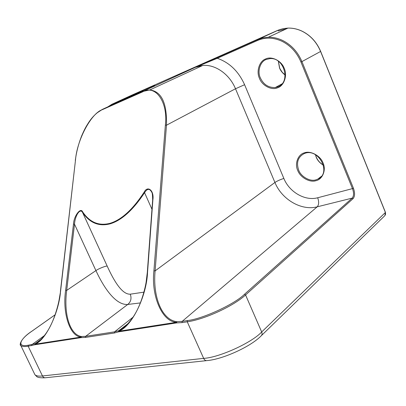 <?xml version="1.0" encoding="UTF-8"?>
<svg xmlns="http://www.w3.org/2000/svg" width="406" height="406" viewBox="0 0 406 406"><rect width="100%" height="100%" fill="white"/><g stroke="black" fill="none" stroke-linecap="round" stroke-linejoin="round"><path stroke-width="0.61" d="M65.635 290.31L66.706 290.386L95.923 270.599C98.617 268.564 107.103 265.301 107.26 266.245L82.55 212.429C80.053 207.791 74.988 215.794 74.511 224.203L66.706 290.386C63.569 313.645 69.725 334.727 81.423 336.518L81.058 337.066C69.624 336.427 62.301 312.447 65.635 290.31L73.476 224.137C73.806 216.124 80.672 206.918 82.651 211.891L82.55 212.429C89.696 222.97 98.922 226.761 110.234 223.802C121.688 220.326 133.132 209.953 144.561 192.677L144.069 192.292C147.617 185.045 154.3 190.531 152.884 199.777L147.551 272.213C146.647 296.502 131.574 327.058 118.537 331.266L176.493 322.288C161.842 321.816 151.073 295.345 153.91 270.807L155.107 270.888L274.928 182.472L235.495 88.762L166.485 125.2L155.107 270.888C152.641 296.659 161.796 319.938 176.859 321.674L182.172 321.374L187.399 320.567C202.401 319.035 234.693 304.145 244.503 294.264L352.175 198.123C353.87 196.068 353.991 192.951 352.535 188.775L300.963 62.032L301.922 61.605L353.474 188.354C355.047 192.926 354.92 196.352 353.093 198.63L245.564 294.949L261.677 331.961L385.401 212.47L320.583 51.466L301.922 61.605C297.847 52.019 291.488 45.005 282.855 40.57C278.105 38.26 273.279 37.144 268.376 37.225L262.921 37.875L257.785 39.555L278.952 29.856L283.347 28.608L287.945 28.095C292.767 27.984 297.481 29.029 302.11 31.232C310.524 35.464 316.68 42.209 320.583 51.466L320.573 51.44M153.91 270.807L165.369 125.129L166.485 125.2C167.079 103.134 161.522 91.38 149.809 89.939L142.917 91.436L195.367 67.31L217.291 58.297C229.446 62.519 238.545 71.324 244.595 84.712L235.495 88.762C229.603 74.268 215.266 64.214 202.787 65.447L195.367 67.31L257.785 39.555L257.703 40.402C265.554 37.088 273.745 37.423 282.277 41.412C290.726 45.771 296.953 52.648 300.963 62.032M384.644 215.845L385.583 214.358L385.456 212.374L320.664 51.42C316.766 42.173 310.605 35.439 302.176 31.211C297.532 29.009 292.792 27.968 287.961 28.095L268.366 37.225L262.89 37.89L258.434 39.291L217.322 57.52L217.291 58.297L257.703 40.402M278.166 30.942L286.494 28.775M143.074 90.685L102.667 109.244L96.877 113M55.125 314.792L31.881 331.225C19.356 339.578 16.656 347.531 28.364 345.202L35.195 343.704L41.453 339.03M114.822 103.662L110.589 105.606M165.369 125.129C168.216 101.723 155.325 84.341 142.684 91.837L102.424 109.635C91.223 113.096 76.937 140.085 75.47 160.253L60.55 291.437C58.753 313.376 45.518 340.604 34.977 344.207L81.058 337.066L81.149 337.614L35.058 344.719L28.161 346.227C24.299 346.795 21.848 346.541 20.802 345.455L20.31 343.887M107.26 266.245C113.969 280.962 122.125 294.675 130.285 294.177L143.932 292.153M244.503 294.264L245.564 294.949C233.612 306.043 204.609 319.41 187.252 321.806L182.025 322.608L176.605 322.902L118.633 331.839L114.385 332.991L85.453 337.432L81.149 337.614L81.423 336.518L85.641 336.33L114.563 331.849L118.725 330.712L128.083 323.592M73.476 224.137L74.511 224.203L95.923 270.599C104.347 288.844 116.065 305.302 127.723 304.464C130.91 301.851 131.762 298.425 130.285 294.177M244.595 84.712L283.86 178.457C280.292 179.574 277.318 180.914 274.928 182.472C281.764 199.427 301.379 211.044 317.223 206.821L182.172 321.374L182.025 322.608M107.92 106.819L111.995 104.225L143.277 90.35M151.829 192.449L151.722 192.185C149.611 188.293 147.226 188.455 144.561 192.677L151.966 209.288M151.976 86.6L154.696 85.351M60.55 291.437L59.043 300.227C58.033 305.682 55.135 315.969 51.689 323.343C48.908 329.52 43.366 339.233 35.19 343.709L35.058 344.719L35.048 343.77L41.133 339.35M176.493 322.288L176.859 321.674L176.605 322.902L176.493 322.288M217.388 57.474L197.519 66.356M118.537 331.266L118.725 330.712L118.633 331.839L118.537 331.266M278.349 61.286L279.551 68.025C280.642 70.781 282.515 73.121 285.164 75.054M315.437 154.737L316.208 157.163C317.517 160.446 319.923 163.126 323.42 165.196M305.068 153.245C318.994 148.22 331.666 173.418 317.812 179.122L316.035 179.782C310.25 181.974 300.841 176.635 298.638 170.023C296.116 162.309 298.055 156.782 304.464 153.448L304.947 153.28L304.464 153.448M304.475 152.813C297.994 154.316 294.482 163.725 297.73 170.429C300.166 177.376 309.829 182.862 315.985 180.685C322.506 179.416 326.399 169.982 323.085 163.045C320.613 155.863 310.565 150.403 304.475 152.813M260.363 77.891C257.099 71.395 260.266 61.336 266.336 59.443L269.96 58.606C284.545 57.144 290.945 82.778 277.648 86.93L275.314 87.529C268.503 87.787 263.519 84.575 260.363 77.891M265.697 58.936C259.353 61.067 256.1 71.405 259.439 78.302C261.977 85.524 271.599 90.599 277.608 87.777C283.997 85.894 287.631 75.496 284.225 68.35C281.637 60.88 271.634 55.861 265.697 58.936M277.679 86.909L275.314 87.529L282.018 83.864M144.069 192.292C132.798 209.486 121.49 219.813 110.143 223.28C98.942 226.203 89.777 222.407 82.651 211.891M85.453 337.432L85.641 336.33L127.723 304.464L140.375 302.917M36.946 342.74L36.819 342.481M28.364 345.202L28.161 346.227L42.473 375.966L203.66 358.371L187.252 321.806L187.399 320.567M75.313 160.441L75.318 160.38C76.328 152.387 78.378 144.353 81.479 136.279C85.042 128.037 85.945 126.885 88.493 122.749C90.497 119.653 95.075 113.162 102.571 109.31L142.917 91.436L149.692 89.934M277.547 30.435L132.716 94.735L111.995 104.225L107.894 106.844M124.074 327.373L123.693 327.104M125.028 326.576L124.581 326.399M353.093 198.63L352.175 198.123L317.223 206.821C318.933 204.797 319.091 201.777 317.69 197.763L353.474 188.354M283.86 178.457C289.29 192.053 305.068 201.264 317.69 197.763M31.683 345.684L31.886 344.658L44.482 335.529M114.385 332.991L114.563 331.849L133.051 317.177M261.677 331.961C252.024 342.623 219.199 357.584 203.66 358.371C204.462 360.056 205.558 360.797 206.953 360.604C222.803 359.33 250.629 346.688 261.099 335.914C262.164 334.925 262.357 333.605 261.677 331.961M206.334 360.67L45.609 377.742C44.224 377.93 43.178 377.336 42.473 375.966C38.732 376.403 36.205 375.966 34.891 374.657L34.348 373.53M111.863 104.971L111.929 104.271L152.768 86.224M31.881 331.225L31.825 331.24C20.077 338.853 19.219 345.653 20.802 345.455L34.891 374.657L36.692 376.529C37.651 377.504 40.417 377.93 44.995 377.808M75.47 160.253L60.392 291.554M142.684 91.837L102.424 109.635M384.989 215.525L385.335 212.313M125.012 326.054L125.413 326.236M278.43 61.342L279.643 67.975L280.165 69.116L282.297 72.339L285.169 74.963M315.548 154.803L316.284 157.076C317.675 160.436 320.045 163.105 323.394 165.08M317.812 179.122L321.354 176.361M123.581 327.195L123.769 327.617M119.866 330.154L128.032 323.648M149.809 89.934L202.772 65.447L197.651 66.3M384.649 215.85L261.53 335.498M55.135 314.762L31.825 331.24M151.722 192.185L151.722 192.185C152.255 192.337 152.565 194.921 152.656 199.945L147.317 272.34L146.135 282.079C145.196 288.062 142.293 299.105 138.563 307.164C135.492 314.031 129.484 324.531 119.841 330.169"/></g></svg>
